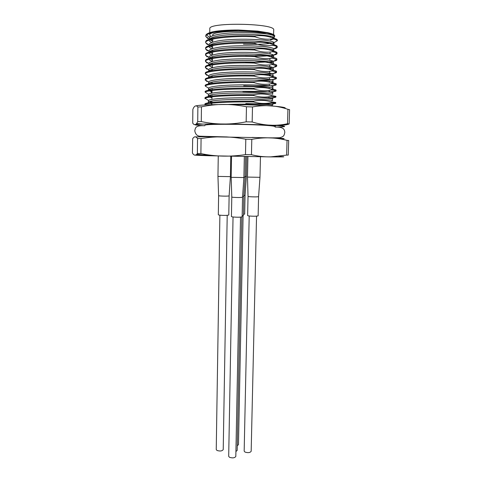 <?xml version="1.0" encoding="UTF-8"?>
<svg xmlns="http://www.w3.org/2000/svg" width="482" height="482" viewBox="0 0 482 482"><rect width="100%" height="100%" fill="white"/><g stroke="black" fill="none" stroke-linecap="round" stroke-linejoin="round"><path stroke-width="0.72" d="M272.969 38.042L272.945 38.849C275.505 39.458 276.951 40.078 277.283 40.723L277.373 40.229C277.385 39.482 275.915 38.753 272.969 38.042C267.112 35.849 261.13 35.168 255.008 35.999L254.99 36.825C232.143 35.56 204.615 38.626 205.706 42.693L207.417 44.633M243.422 44.217C257.207 44.657 267.383 44.175 273.963 42.778M273.728 48.959C275.987 48.471 277.138 47.923 277.192 47.308L277.21 46.525C277.222 45.832 275.752 45.151 272.8 44.495L272.782 45.302C275.252 45.844 276.686 46.405 277.084 46.983L273.71 48.929C273.065 45.868 232.137 44.205 215.755 47.857C211.249 48.796 208.965 49.863 208.905 51.05L205.627 49.019L207.338 50.827M277.192 47.308L277.084 46.983M245.579 56.249C262.563 56.81 277.15 55.49 277.03 53.592L277.048 52.803C277.054 52.164 275.59 51.538 272.643 50.929L272.619 51.731C275.005 52.219 276.421 52.719 276.873 53.231L273.505 55.183C272.444 52.381 231.896 50.887 215.665 54.297C211.218 55.177 208.941 56.171 208.827 57.28L208.808 58.557M277.03 53.592L276.873 53.231M245.458 62.202C262.425 62.774 276.993 61.594 276.861 59.852L276.885 59.075C276.891 58.485 275.421 57.912 272.481 57.346L272.457 58.147L276.656 59.479L273.294 61.425C271.824 58.882 231.643 57.551 215.568 60.726C211.23 61.533 208.959 62.443 208.754 63.461L208.724 64.937M276.861 59.852L276.656 59.479M259.015 68.275C270.185 68.022 276.084 67.299 276.698 66.106L276.722 65.323C276.728 64.787 275.258 64.263 272.318 63.751L272.294 64.552L276.433 65.715L273.077 67.667C271.203 65.371 231.402 64.19 215.484 67.137C211.249 67.878 208.983 68.709 208.688 69.643L208.646 71.3M276.698 66.106L276.433 65.715M264.04 74.126C272.035 73.8 276.204 73.21 276.535 72.336L276.56 71.559C276.566 71.077 275.095 70.601 272.155 70.137L272.137 70.932L276.204 71.945L272.854 73.891C270.583 71.848 231.155 70.812 215.388 73.535C211.267 74.204 209.013 74.963 208.628 75.813L208.561 77.578C208.616 76.668 210.887 75.849 215.37 75.138C232.511 72.24 275.162 73.716 273.161 75.801L272.782 76.138L273.848 76.807M276.535 72.336L276.204 71.945M257.647 80.199C269.45 80.102 275.692 79.554 276.373 78.554L276.397 77.783C276.397 77.349 274.933 76.927 271.993 76.511L271.975 77.307L275.963 78.168L272.619 80.114C269.956 78.313 230.914 77.415 215.297 79.916C211.285 80.524 209.043 81.211 208.579 81.976L208.513 83.958M276.373 78.554L275.963 78.168M243.699 85.838C261.093 86.543 276.373 85.898 276.216 84.76L276.234 83.989C276.234 83.609 274.77 83.235 271.836 82.862L271.812 83.657L275.722 84.386L272.384 86.332C269.324 84.766 230.667 83.995 215.207 86.284C211.297 86.826 209.074 87.441 208.531 88.134L208.501 90.273M276.216 84.76L275.722 84.386M242.832 91.688C260.491 92.448 276.222 91.942 276.053 90.947L276.072 90.176C276.072 89.851 274.607 89.525 271.673 89.206L271.655 89.995L275.463 90.604L272.137 92.538C268.691 91.206 230.426 90.556 215.117 92.634C211.315 93.116 209.11 93.665 208.495 94.285L208.212 96.617M276.053 90.947L275.463 90.604M247.591 97.744C264.907 98.171 274.342 97.966 275.891 97.123L275.909 96.352L271.517 95.526L271.493 96.316L275.204 96.804L271.884 98.738C268.058 97.641 230.191 97.093 215.026 98.967C211.333 99.394 209.146 99.882 208.465 100.425L208.441 102.642L207.929 102.937M275.891 97.123L275.204 96.804M245.814 103.546C262.154 104.166 275.873 103.907 275.728 103.287L275.752 102.515L271.354 101.835L271.336 102.624L274.933 103.003L271.625 104.931C268.082 104.293 244.44 103.744 226.564 104.516M275.728 103.287L274.933 103.003M211.767 39.379L211.755 40.151M205.784 36.391L205.82 35.355C206.151 33.993 208.64 32.764 213.291 31.679C219.653 30.553 227.986 29.992 238.289 29.998C219.937 30.384 205.41 33.234 205.784 36.385L207.646 38.518M255.008 35.999C232.469 34.74 205.193 37.735 205.73 41.765L205.706 42.693M211.676 45.79L211.67 46.272M272.8 44.495C266.956 42.35 260.979 41.717 254.864 42.591L254.845 43.416C232.029 42.235 204.537 45.127 205.627 48.977L205.627 49.019M254.864 42.591C232.155 41.41 204.748 44.29 205.639 48.146L205.627 48.983M272.643 50.929C266.799 48.839 260.828 48.248 254.719 49.17L254.701 49.989C232.023 48.905 204.651 51.586 205.555 55.213L207.26 57.003M254.719 49.17C231.926 48.067 204.464 50.803 205.561 54.472L205.561 54.508M272.481 57.346C266.648 55.303 260.678 54.761 254.58 55.725L254.562 56.545C232.107 55.563 204.946 58.015 205.489 61.395L207.182 63.16M254.58 55.725C231.812 54.713 204.386 57.274 205.483 60.732L205.477 61.515M211.435 63.805L211.429 64.299M272.318 63.751C266.492 61.756 260.527 61.262 254.436 62.268L254.418 63.082C232.191 62.196 205.242 64.431 205.422 67.576L207.103 69.306M254.436 62.268C231.697 61.347 204.314 63.726 205.41 66.974L205.398 67.757M211.351 69.872L211.345 70.631M272.155 70.137C266.335 68.191 260.382 67.745 254.291 68.793L254.273 69.607C232.276 68.812 205.537 70.836 205.374 73.746L207.025 75.439M254.291 68.793C231.583 67.956 204.235 70.167 205.332 73.204L205.32 73.987M211.273 75.975L211.261 76.68M271.993 76.511C266.178 74.614 260.232 74.21 254.153 75.3L254.135 76.114C232.366 75.415 205.838 77.234 205.326 79.916L206.959 81.56M254.153 75.3C231.468 74.553 204.157 76.584 205.254 79.422L205.248 80.199M211.188 82.289L211.182 82.723M254.008 81.795L253.99 82.603C232.451 81.994 206.139 83.621 205.29 86.079L205.181 85.627C204.079 82.994 231.354 81.133 254.008 81.795C260.081 80.663 266.028 81.018 271.836 82.862M253.869 88.272L253.851 89.08C232.535 88.555 206.441 89.995 205.26 92.231L205.103 91.809C204 89.381 231.24 87.694 253.869 88.272C259.937 87.091 265.871 87.405 271.673 89.206M253.731 94.731L253.713 95.538C232.619 95.099 206.748 96.364 205.236 98.382L205.019 98.75L205.025 97.979C203.928 95.755 231.125 94.243 253.731 94.731C259.792 93.514 265.721 93.779 271.517 95.526M253.586 101.172L253.568 101.979C232.704 101.624 207.061 102.72 205.224 104.528L204.94 104.901L204.952 104.136C203.85 102.112 231.011 100.768 253.586 101.172C259.641 99.913 265.564 100.135 271.354 101.835M207.844 154.969C191.493 154.867 190.661 155.083 205.356 155.614L209.23 155.734L196.819 154.246C195.246 155.782 193.782 155.361 192.426 152.987L192.673 138.762C194.216 136.249 195.837 136.177 197.536 138.551L197.373 153.481L200.898 153.589L201.072 138.563L197.536 138.551M196.813 154.252L197.373 153.481M200.898 153.589C215.376 156.62 230.239 156.957 245.489 154.602L245.802 139.226C230.595 136.286 215.683 136.063 201.072 138.563M245.489 154.602L251.459 154.704L251.791 139.352L245.802 139.226M251.459 154.704C257.997 156.313 264.467 157.03 270.866 156.843L286.627 155.102L287.049 140.389C275.837 137.382 264.088 137.033 251.791 139.352M286.627 155.102L288.266 155.083L288.688 140.485L287.049 140.389M209.23 155.734L269.414 156.891C284.663 156.993 287.82 156.855 278.897 156.463M194.951 136.9L205.591 136.713L265.076 137.744C283.729 138.322 288.724 138.677 280.06 138.81M209.405 39.205C210.248 38.223 212.417 37.337 215.918 36.542C233.21 32.318 276.18 34.62 274.113 38.235L274.101 36.409C274.306 32.806 232.643 30.782 215.942 34.915C211.417 35.969 209.128 37.15 209.068 38.476L209.055 39.331M270.402 39.994L273.499 38.988M209.911 39.843L212.701 41.289M209.218 45.676C209.959 44.687 212.164 43.802 215.828 43.012C233.095 39.018 276.005 41.181 273.957 44.537L273.909 42.675C273.686 39.343 232.396 37.506 215.852 41.392C211.333 42.392 209.049 43.513 208.989 44.772L208.977 45.754M209.049 40.133C209.128 40.946 210.062 41.735 211.857 42.506M210.032 46.218L212.616 47.453M271.414 50.508L272.957 50.026M273.674 51.152L273.71 48.929M208.989 46.549C209.164 47.32 210.194 48.073 212.08 48.803M273.794 50.821C275.837 47.718 232.975 45.694 215.731 49.471C211.899 50.255 209.67 51.134 209.043 52.116M210.2 52.58L212.532 53.598M270.733 56.78L272.637 56.292M273.734 57.605L273.505 55.183M208.941 52.948C209.23 53.677 210.369 54.388 212.357 55.081M273.637 57.087C275.668 54.243 232.86 52.357 215.641 55.912C211.676 56.677 209.429 57.545 208.905 58.509M210.417 58.925L212.448 59.732M269.95 63.015L272.264 62.546M273.776 64.028L273.228 63.684L273.294 61.425M208.923 59.322C209.309 59.985 210.471 60.63 212.429 61.262M273.475 63.341C275.499 60.75 232.746 59.003 215.55 62.335C211.471 63.076 209.212 63.919 208.784 64.853M269.679 69.149L271.818 68.781M272.366 70.173L273.318 69.577L273.077 67.667M208.929 65.672L212.345 67.378M273.318 69.577C275.33 67.239 232.631 65.63 215.46 68.739C211.237 69.462 208.971 70.282 208.67 71.197M209.152 70.601L209.809 71.017M269.528 75.246L271.258 74.999M273.161 75.801L272.854 73.891M271.758 76.433L272.782 76.138M271.113 82.639L272.999 82.012L273.041 80.458L272.619 80.114M272.999 82.012C274.993 80.175 232.396 78.831 215.279 81.512C210.803 82.175 208.537 82.934 208.483 83.784M209.146 83.025L210.399 83.597M273.884 89.489L272.318 88.495L272.842 88.206L272.884 86.658L272.384 86.332M272.842 88.206C274.83 86.615 232.282 85.41 215.183 87.875C210.718 88.483 208.459 89.182 208.405 89.971M209.17 89.218L210.851 89.857M208.32 96.141C208.375 95.418 210.634 94.779 215.093 94.219C232.161 91.972 274.662 93.044 272.685 94.382L272.728 92.839L272.137 92.538M209.429 90.881L211.062 91.447M209.218 95.394L211.465 96.105M271.83 100.768L272.529 100.545L272.571 99.003L271.884 98.738M209.742 97.135L211.929 97.732M272.529 100.545C274.493 99.455 232.047 98.515 215.002 100.545C210.55 101.057 208.296 101.642 208.242 102.298M209.309 101.557L211.869 102.25M272.39 106.034L272.414 105.154L271.625 104.931M210.2 103.371L211.845 103.763M213.797 124.205L211.58 124.41M266.799 33.999C254.08 29.727 210.971 30.776 212.785 35.18L212.773 35.788M274.144 37.042L274.8 36.005C274.698 34.861 272.438 33.77 268.022 32.734L257.683 31.101L238.289 29.998M213.291 31.679L207.875 33.439M206.868 34.825C206.971 35.596 208.031 36.343 210.044 37.066M254.99 36.825C261.093 39.042 267.076 39.717 272.945 38.849M254.845 43.416C260.943 45.579 266.92 46.206 272.782 45.302M254.701 49.989C260.792 52.098 266.763 52.683 272.619 51.731M254.562 56.545C260.642 58.605 266.612 59.141 272.457 58.147M254.418 63.082C260.497 65.094 266.456 65.582 272.294 64.552M254.273 69.607C260.346 71.565 266.299 72.005 272.137 70.932M254.135 76.114C260.196 78.018 266.142 78.415 271.975 77.307M253.99 82.603C260.051 84.458 265.992 84.814 271.812 83.657M253.851 89.08C259.9 90.887 265.835 91.188 271.655 89.995M253.713 95.538C259.756 97.292 265.684 97.551 271.493 96.316M253.568 101.979C259.611 103.684 265.528 103.901 271.336 102.624M257.683 31.101L268.022 32.734M272.125 37.735L273.023 37.18M273.36 35.74C271.264 29.661 207.513 29.041 209.724 35.084L210.995 36.505M273.565 35.867L273.71 29.992C276.053 23.293 207.724 21.979 209.809 28.763L209.76 32.601M196.24 105.829C200.518 104.666 223.907 104.154 247.38 104.823C270.89 105.48 287.435 107.1 285.049 108.287M203.018 125.657C192.595 124.959 192.547 124.434 202.88 124.091C218.72 123.609 261.166 124.422 276.975 125.519C287.284 126.254 287.218 126.778 276.776 127.073M192.722 123.103L192.86 109.372L193.463 107.998C194.879 105.534 196.355 105.209 197.879 107.028L197.716 121.657L196.596 123.603C195.216 125.145 193.927 124.977 192.722 123.103M197.716 121.657L201.271 121.56L201.446 106.835L197.879 107.028M201.446 106.835C216.141 103.678 231.149 103.648 246.465 106.757L246.157 121.826C230.812 124.85 215.852 124.76 201.271 121.56M246.157 121.826L252.164 121.976L252.49 106.932L246.465 106.757M252.49 106.932C264.901 104.666 276.716 105.468 287.935 109.324L287.519 123.741C276.138 126.254 264.353 125.663 252.164 121.976M287.519 123.741L289.164 123.958L289.574 109.655L287.935 109.324M273.969 126.103L275.831 125.904M274.68 125.724L272.643 125.88M227.209 215.327L223.22 449.604C222.13 451.11 220.045 451.393 216.978 450.453L216.243 449.531L219.888 215.201M240.53 217.141L235.819 456.43C234.728 457.984 232.613 458.268 229.486 457.291L228.691 456.303L233.041 217.002M256.551 216.159L251.17 451.279C250.128 452.755 248.067 453.014 244.995 452.074L244.169 451.086L249.2 216.002M243.091 215.587L238.47 444.681L237.265 445.729M241.825 216.972L237.174 450.441L235.915 451.544M218.605 195.698L219.732 195.933C224.341 196.234 227.468 196.222 229.119 195.885L228.787 215.002C227.179 215.484 224.058 215.532 219.437 215.147L218.316 214.821L218.605 195.698L217.954 176.412L230.402 176.641L230.758 156.27M229.119 195.885L230.402 176.641M243.91 177.105L245.163 176.984L245.579 156.56M242.169 215.719L243.434 215.418L243.826 196.264L245.163 176.984M242.597 196.469L243.826 196.27M245.169 176.539L246.374 176.412L246.784 156.584M243.458 214.37L244.669 214.086L245.055 195.312L246.368 176.418M243.874 195.505L245.055 195.318M248.031 196.433L249.296 196.686C253.918 196.987 257.014 196.975 258.581 196.65L258.141 215.84C256.605 216.31 253.52 216.352 248.887 215.966L247.628 215.617L248.031 196.427L247.489 177.075L259.979 177.328L260.461 156.789M258.581 196.65L259.979 177.328M231.788 197.054L232.999 197.307C237.71 197.62 240.892 197.602 242.536 197.258L242.151 216.804C240.536 217.304 237.373 217.352 232.643 216.954L231.438 216.605L231.788 197.048L231.173 177.328L243.898 177.569L244.326 156.536M242.536 197.258L243.898 177.569M205.561 54.472L205.555 55.255M208.905 51.05L208.893 52.164M273.005 69.92L273.818 70.432M272.553 82.326L273.872 83.157M271.511 125.501L271.987 125.808M205.712 42.82L208.989 44.886M205.555 55.213L208.827 57.28M205.489 61.395L208.754 63.461M205.422 67.576L208.688 69.643M205.374 73.746L208.628 75.813M205.326 79.916L208.579 81.976M205.29 86.079L208.531 88.134M205.26 92.231L208.495 94.285M205.236 98.382L208.465 100.425M207.429 124.314L207.844 124.573M209.068 38.674L205.802 36.62M273.909 42.675L277.283 40.723M274.101 36.409L274.8 36.005M268.799 104.666L268.842 103.076M268.956 98.388L268.998 96.749M269.113 92.092L269.155 90.411M269.197 88.519L269.227 87.363M269.269 85.784L269.311 84.055M269.354 82.163L269.384 81.042M269.426 79.458L269.468 77.686M269.516 75.788L269.54 74.704M269.583 73.119L269.625 71.3M269.673 69.396L269.697 68.354M269.739 66.757L269.781 64.895M269.83 62.985L269.854 61.985M269.896 60.389L269.944 58.473M269.992 56.563L270.016 55.599M270.053 53.996L270.101 52.038M270.149 50.122L270.173 49.2M270.312 43.669L270.33 42.784M270.468 37.198L270.492 36.349M211.833 104.684L211.857 103.178M211.869 102.383L211.887 100.973M211.905 99.4L211.941 96.84M211.953 96.045L211.972 94.683M211.996 93.11L212.032 90.483M212.038 89.694L212.056 88.381M212.128 83.32L212.146 82.061M212.213 76.933L212.231 75.728M212.303 70.535L212.315 69.378M212.339 67.787L212.375 64.919M212.387 64.112L212.405 63.015M212.423 61.419L212.466 58.485M212.478 57.683L212.49 56.635M212.514 55.032L212.556 52.038M212.562 51.231L212.58 50.236M212.598 48.634L212.64 45.573M212.652 44.766L212.664 43.826M212.689 42.217L212.731 39.096M269.414 156.891L270.812 156.843M209.724 35.084L209.748 33.469M211.405 90.568L211.098 93.291M269.95 92.183L269.143 90.863M204.946 125.097C210.73 123.392 276.403 124.621 275.035 126.754M204.856 125.724C195.264 125.296 195.487 127.754 194.788 130.815C195.403 134.225 197.126 136.02 199.964 136.213L227.263 136.936M252.158 137.412C265.624 137.87 274.788 137.972 279.65 137.707C284.38 136.557 284.019 135.201 284.802 132.544C284.627 129.375 283.524 126.85 275.108 127.067M196.626 123.567L202.88 124.091M276.975 125.519C278.307 125.7 287.182 125.085 289.055 123.946M217.954 176.406L218.262 155.981M247.489 177.075L247.917 156.602M231.173 177.328L231.541 156.288"/></g></svg>
